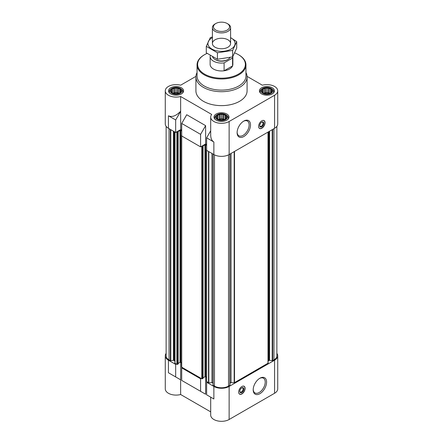 <?xml version="1.0" encoding="UTF-8"?>
<svg xmlns="http://www.w3.org/2000/svg" width="443" height="443" viewBox="0 0 443 443"><rect width="100%" height="100%" fill="white"/><g stroke="black" fill="none" stroke-linecap="round" stroke-linejoin="round"><path stroke-width="0.66" d="M232.569 58.005L224.097 62.895A11.368 6.562 180 0 1 210.132 56.505L210.132 64.396A11.368 6.562 0 0 0 217.148 70.459A11.368 6.562 0 0 0 229.54 69.036A11.368 6.562 0 0 0 232.868 64.396L232.868 56.505A11.368 6.562 180 0 1 232.569 58.005L232.569 65.896L224.097 70.786A11.368 6.562 0 0 0 232.569 65.896M178.429 88.694L177.632 88.041A5.117 2.951 180 0 1 179.515 88.666L178.429 88.694L178.429 93.141L177.433 92.57L177.433 87.924L176.076 88.329L174.985 87.969A5.117 2.951 180 0 1 177.161 87.969M173.722 88.694L172.632 88.666A5.117 2.951 180 0 1 174.514 88.041L173.722 88.694L173.722 93.141L173.163 93.229M171.995 89.691L171.203 89.957A5.117 2.951 180 0 1 172.288 88.866L171.995 89.691L172.288 92.842A5.117 2.951 180 0 1 171.203 91.756L171.995 92.404M171.363 91.048L171.076 91.485A5.117 2.951 180 0 1 171.076 90.228L171.363 91.9M173.722 93.401L174.514 93.667A5.117 2.951 180 0 1 172.632 93.041L173.722 93.401M176.076 93.766L177.161 93.744A5.117 2.951 180 0 1 174.985 93.744L176.076 93.766M178.429 93.401L179.515 93.041A5.117 2.951 180 0 1 177.632 93.667L178.429 93.401M180.151 92.404L180.949 91.756A5.117 2.951 180 0 1 179.864 92.842L180.151 89.691L179.515 88.666M180.783 91.048L181.076 90.228A5.117 2.951 180 0 1 181.076 91.485L180.783 91.048L180.783 91.9M269.278 88.694L268.486 88.041A5.117 2.951 180 0 1 270.368 88.666L269.278 88.694L269.278 93.141L268.286 92.57L268.286 87.924L266.924 88.329L265.839 87.969A5.117 2.951 180 0 1 268.015 87.969M264.571 88.694L263.485 88.666A5.117 2.951 180 0 1 265.368 88.041L264.571 88.694L264.571 93.141L264.011 93.229M262.849 89.691L262.051 89.957A5.117 2.951 180 0 1 263.136 88.866L262.849 89.691L263.136 92.842A5.117 2.951 180 0 1 262.051 91.756L262.849 92.404M262.217 91.048L261.924 91.485A5.117 2.951 180 0 1 261.924 90.228L262.217 91.9M264.571 93.401L265.368 93.667A5.117 2.951 180 0 1 263.485 93.041L264.571 93.401M266.924 93.766L268.015 93.744A5.117 2.951 180 0 1 265.839 93.744L266.924 93.766M269.278 93.401L270.368 93.041A5.117 2.951 180 0 1 268.486 93.667L269.278 93.401M271.005 92.404L271.797 91.756A5.117 2.951 180 0 1 270.712 92.842L271.005 89.691L270.368 88.666M271.637 91.048L271.924 90.228A5.117 2.951 180 0 1 271.924 91.485L271.637 91.048L271.637 91.9M223.853 114.92L223.056 114.266A5.117 2.951 180 0 1 224.939 114.898L223.853 114.92L223.853 119.366L222.857 118.796L222.857 114.15L221.5 114.554L220.415 114.194A5.117 2.951 180 0 1 222.585 114.194M219.147 114.92L218.061 114.898A5.117 2.951 180 0 1 219.944 114.266L219.147 114.92L219.147 119.366L218.587 119.455M217.424 115.916L216.627 116.182A5.117 2.951 180 0 1 217.712 115.097L217.424 115.916L217.712 119.067A5.117 2.951 180 0 1 216.627 117.982L217.424 118.635M216.793 117.273L216.5 117.711A5.117 2.951 180 0 1 216.5 116.454L216.793 118.126M219.147 119.627L219.944 119.892A5.117 2.951 180 0 1 218.061 119.267L219.147 119.627M221.5 119.992L222.585 119.97A5.117 2.951 180 0 1 220.415 119.97L221.5 119.992M223.853 119.627L224.939 119.267A5.117 2.951 180 0 1 223.056 119.892L223.853 119.627M225.576 118.635L226.373 117.982A5.117 2.951 180 0 1 225.288 119.067L225.576 115.916L224.939 114.898M226.207 117.273L226.5 116.454A5.117 2.951 180 0 1 226.5 117.711L226.207 117.273L226.207 118.126M268.131 361.327A1.706 0.986 0 0 1 268.63 360.63L269.549 360.286L272.212 360.696L273.962 359.877A9.951 5.742 0 0 0 276.875 355.812L276.875 126.333M229.972 382.957A1.706 0.986 0 0 1 231.052 382.735L234.497 382.658L268.131 363.133L268.131 132.031M213.028 385.161L213.028 154.059L213.028 385.161L214.467 386.102A9.951 5.742 0 0 0 228.533 386.102L229.972 385.161L229.961 154.064L229.972 385.161M213.028 382.957A1.706 0.986 0 0 0 211.948 382.735L211.948 153.439M213.864 386.446L213.864 398.982L210.696 397.155L210.696 415.091A10.804 6.235 0 0 0 217.369 420.85A10.804 6.235 0 0 0 229.136 419.499L229.136 386.446A10.804 6.235 0 0 1 213.864 386.446L206.626 382.27L207.23 381.921L208.825 382.735L211.948 382.735M229.136 386.446L274.566 360.22A10.804 6.235 0 0 0 277.728 355.812A10.804 6.235 0 0 0 276.875 353.381M201.2 378.444L200.596 378.787L181.702 367.878L182.306 367.535L201.803 378.787L203.01 378.278M174.869 350.297L174.869 132.031L174.869 363.133L176.275 364.052L175.672 364.401L168.434 360.22L168.434 372.757L180.639 379.801L180.639 394.514L210.696 411.868M174.869 361.327A1.706 0.986 0 0 0 174.37 360.63L174.37 131.743M166.125 126.333L166.125 355.812A9.951 5.742 0 0 0 169.038 359.877L170.788 360.696L173.451 360.286L174.37 360.63M166.125 353.381A10.804 6.235 0 0 0 165.272 355.812A10.804 6.235 0 0 0 168.434 360.22M213.864 398.982L206.626 394.802L206.626 382.27M181.702 367.878L181.702 380.415L205.618 394.226L186.73 383.317M200.596 391.324L200.596 378.787M229.136 419.499L274.566 393.273A10.804 6.235 0 0 0 277.728 388.86L277.728 355.812M165.272 355.812L165.272 388.86A10.804 6.235 0 0 0 180.639 394.514M205.618 394.226L205.618 376.722L204.976 376.722L204.976 144.817L202.805 146.068M180.639 379.801L180.7 362.335L180.052 362.335L180.052 130.425L177.881 131.682M181.702 130.17L180.7 129.594L175.672 132.49L168.434 128.315A10.804 6.235 0 0 1 165.272 123.907L165.272 90.854A10.804 6.235 0 0 0 180.639 96.508L211.71 114.449A10.804 6.235 0 0 0 210.696 117.079A10.804 6.235 0 0 0 217.369 122.844A10.804 6.235 0 0 0 229.136 121.493L274.566 95.267A10.804 6.235 0 0 0 277.728 90.854A10.804 6.235 0 0 0 262.361 85.206L247.067 76.373M206.626 144.562L205.618 143.981L200.596 146.882L181.702 135.973L181.702 123.442L200.596 134.351L205.618 125.646L186.73 114.737L181.702 123.442M210.696 130.779L206.626 137.828L213.864 142.009L213.864 154.541A10.804 6.235 0 0 0 229.136 154.541L274.566 128.315A10.804 6.235 0 0 0 277.728 123.907L277.728 90.854M213.864 154.541L206.626 150.365L206.626 137.828M213.864 142.009C211.798 140.741 210.746 138.41 210.696 135.015L210.696 117.079M200.596 146.882L200.596 134.351M180.7 129.594L180.639 111.221C176.126 115.939 172.056 117.456 168.434 115.784L168.434 128.315M180.639 111.221L180.639 96.508M195.933 76.373L180.639 85.206A10.804 6.235 0 0 0 165.272 90.854M205.618 143.981L205.618 125.646M261.819 120.817A4.546 2.625 120 0 0 258.85 124.826A4.546 2.625 120 0 0 259.548 128.47A4.546 2.625 120 0 0 261.819 128.243A4.546 2.625 120 0 0 264.792 124.239A4.546 2.625 120 0 0 264.094 120.596A4.546 2.625 120 0 0 261.819 120.817M243.811 136.538A9.475 5.471 -60 0 1 237.11 132.667A9.475 5.471 -60 0 1 243.811 121.066A9.475 5.471 -60 0 1 250.511 124.937A9.475 5.471 -60 0 1 243.811 136.538M245.948 72.574A25.583 14.769 180 0 1 247.083 76.927L247.083 90.854A25.583 14.769 180 0 1 221.5 105.628A25.583 14.769 180 0 1 195.917 90.854L195.917 76.927A25.583 14.769 180 0 1 197.052 72.574M272.229 87.792A7.503 4.33 180 0 1 274.427 90.854A7.503 4.33 180 0 1 266.924 95.19A7.503 4.33 180 0 1 259.421 90.854A7.503 4.33 180 0 1 264.056 86.85A7.503 4.33 180 0 1 272.229 87.792M181.381 87.792A7.503 4.33 180 0 1 183.579 90.854A7.503 4.33 180 0 1 176.076 95.19A7.503 4.33 180 0 1 168.573 90.854A7.503 4.33 180 0 1 173.202 86.85A7.503 4.33 180 0 1 181.381 87.792M226.805 114.017A7.503 4.33 180 0 1 229.003 117.079A7.503 4.33 180 0 1 221.5 121.415A7.503 4.33 180 0 1 213.997 117.079A7.503 4.33 180 0 1 218.626 113.081A7.503 4.33 180 0 1 226.805 114.017M175.672 132.49L175.672 119.959L168.434 115.784M175.672 119.959L180.7 111.254M176.275 132.147L177.521 132.49L178.152 132.075L177.881 131.864M181.569 362.839L180.7 362.335L180.7 130.425L180.052 130.425M180.7 130.425L181.702 131.006M181.702 134.905L181.702 135.276M201.2 146.533L202.445 146.882L203.077 146.467L202.805 146.256M206.493 377.226L205.618 376.722L205.618 144.817L204.976 144.817M205.618 144.817L206.626 145.398M206.626 149.297L206.626 149.668M178.086 363.891L177.521 364.401L176.275 364.052M178.152 363.432L180.052 362.335M181.569 135.093L181.569 366.998L182.306 367.535M203.077 377.824L204.976 376.722M206.493 149.479L206.493 381.39L207.23 381.921M241.884 386.517A4.546 2.625 120 0 0 238.91 390.527A4.546 2.625 120 0 0 239.608 394.17A4.546 2.625 120 0 0 244.154 391.546A4.546 2.625 120 0 0 244.154 386.29A4.546 2.625 120 0 0 241.884 386.517M259.891 393.694A9.475 5.471 -60 0 1 253.191 389.829A9.475 5.471 -60 0 1 259.891 378.228A9.475 5.471 -60 0 1 266.586 382.093A9.475 5.471 -60 0 1 259.891 393.694M180.7 379.834L168.434 372.757M175.672 376.932L175.672 364.401M225.714 114.648A5.964 3.444 180 0 1 226.301 115.036A5.964 3.444 180 0 1 225.498 119.632A5.964 3.444 180 0 1 217.502 119.632A5.964 3.444 180 0 1 216.699 115.036A5.964 3.444 180 0 1 225.714 114.648M225.288 115.097A5.117 2.951 180 0 1 226.373 116.182L225.576 115.916M224.939 119.267L225.288 119.067M222.585 119.97L223.056 119.892M219.944 119.892L220.415 119.97M217.712 119.067L218.061 119.267M218.061 114.898L217.712 115.097M220.415 114.194L219.944 114.266M226.301 115.036L226.993 115.579A6.822 3.937 180 0 1 228.322 117.916A6.822 3.937 180 0 1 227.785 119.449M215.215 119.449A6.822 3.937 180 0 1 214.678 117.916A6.822 3.937 180 0 1 216.007 115.579L216.699 115.036M271.144 88.423A5.964 3.444 180 0 1 271.725 88.81A5.964 3.444 180 0 1 270.928 93.407A5.964 3.444 180 0 1 262.926 93.407A5.964 3.444 180 0 1 262.123 88.81A5.964 3.444 180 0 1 271.144 88.423M270.712 88.866A5.117 2.951 180 0 1 271.797 89.957L271.005 89.691M270.368 93.041L270.712 92.842M268.015 93.744L268.486 93.667M265.368 93.667L265.839 93.744M263.136 92.842L263.485 93.041M263.485 88.666L263.136 88.866M265.839 87.969L265.368 88.041M271.725 88.81L272.417 89.353A6.822 3.937 180 0 1 273.746 91.69A6.822 3.937 180 0 1 273.209 93.224M260.639 93.224A6.822 3.937 180 0 1 260.102 91.69A6.822 3.937 180 0 1 261.436 89.353L262.123 88.81M180.29 88.423A5.964 3.444 180 0 1 180.877 88.81A5.964 3.444 180 0 1 180.074 93.407A5.964 3.444 180 0 1 172.072 93.407A5.964 3.444 180 0 1 171.275 88.81A5.964 3.444 180 0 1 180.29 88.423M179.864 88.866A5.117 2.951 180 0 1 180.949 89.957L180.151 89.691M179.515 93.041L179.864 92.842M177.161 93.744L177.632 93.667M174.514 93.667L174.985 93.744M172.288 92.842L172.632 93.041M172.632 88.666L172.288 88.866M174.985 87.969L174.514 88.041M180.877 88.81L181.564 89.353A6.822 3.937 180 0 1 182.898 91.69A6.822 3.937 180 0 1 182.361 93.224M169.791 93.224A6.822 3.937 180 0 1 169.254 91.69A6.822 3.937 180 0 1 170.583 89.353L171.275 88.81M225.216 119.228L225.216 114.936M224.413 119.455L223.853 119.366M222.857 118.796L221.5 119.006L221.5 114.554M221.5 119.006L220.143 118.796L220.143 114.15M220.143 118.796L219.147 119.366M217.784 119.228L217.784 114.936M224.08 119.56A4.546 2.625 0 0 0 218.92 119.56M270.64 92.997L270.64 88.711M269.837 93.229L269.278 93.141M268.286 92.57L266.924 92.781L266.924 88.329M266.924 92.781L265.567 92.57L265.567 87.924M265.567 92.57L264.571 93.141M263.214 92.997L263.214 88.711M269.505 93.335A4.546 2.625 0 0 0 264.344 93.335M179.786 92.997L179.786 88.711M178.989 93.229L178.429 93.141M177.433 92.57L176.076 92.781L176.076 88.329M176.076 92.781L174.714 92.57L174.714 87.924M174.714 92.57L173.722 93.141M172.36 92.997L172.36 88.711M178.656 93.335A4.546 2.625 0 0 0 173.495 93.335M234.701 52.911A23.878 13.783 180 0 1 238.384 54.65L238.384 54.65A23.878 13.783 180 0 1 238.384 74.147A23.878 13.783 180 0 1 204.616 74.147A23.878 13.783 180 0 1 204.616 54.65A23.878 13.783 180 0 1 207.097 53.404M238.788 54.882L238.384 54.65L238.788 54.882A24.448 14.115 180 0 1 245.948 64.861A24.448 14.115 180 0 1 221.5 78.976A24.448 14.115 180 0 1 197.052 64.861A24.448 14.115 180 0 1 204.212 54.882L204.616 54.65M245.948 64.861L245.948 76.002A24.448 14.115 180 0 1 221.5 90.117A24.448 14.115 180 0 1 197.052 76.002L197.052 64.861M247.083 76.927A25.583 14.769 180 0 1 221.5 91.701A25.583 14.769 180 0 1 195.917 76.927M243.456 121.282A8.5 4.906 -60 0 1 247.371 121.044A8.5 4.906 -60 0 1 248.673 127.855A8.5 4.906 -60 0 1 243.124 135.342A8.5 4.906 -60 0 1 238.871 135.763A8.5 4.906 -60 0 1 237.121 132.258M262.134 120.657A4.447 2.569 -60 0 1 264.222 120.823A4.447 2.569 -60 0 1 264.565 124.45A4.447 2.569 -60 0 1 261.741 128.116A4.447 2.569 -60 0 1 259.808 128.47L259.365 128.326A4.546 2.625 -60 0 1 259.316 128.309M263.84 120.474A4.546 2.625 -60 0 1 263.878 120.507L264.222 120.823M259.808 128.47A4.447 2.569 -60 0 1 258.618 126.742M261.741 126.809A2.841 1.639 -60 0 1 259.731 125.646A2.841 1.639 -60 0 1 261.741 122.163A2.841 1.639 -60 0 1 263.751 123.326A2.841 1.639 -60 0 1 261.741 126.809M261.558 122.279A2.348 1.357 -60 0 1 262.566 122.251A2.348 1.357 -60 0 1 262.926 124.134A2.348 1.357 -60 0 1 261.392 126.205A2.348 1.357 -60 0 1 260.218 126.321A2.348 1.357 -60 0 1 259.736 125.43M259.537 378.444A8.5 4.906 -60 0 1 263.452 378.206A8.5 4.906 -60 0 1 264.753 385.011A8.5 4.906 -60 0 1 259.205 392.504A8.5 4.906 -60 0 1 254.952 392.924A8.5 4.906 -60 0 1 253.202 389.414M239.801 391.13A2.348 1.357 120 0 0 240.278 392.022A2.348 1.357 120 0 0 242.626 390.665A2.348 1.357 120 0 0 242.626 387.946A2.348 1.357 120 0 0 241.618 387.979M241.8 387.863L241.8 387.863A2.841 1.639 120 0 0 239.79 391.346A2.841 1.639 120 0 0 241.8 392.504A2.841 1.639 120 0 0 243.811 389.026A2.841 1.639 120 0 0 241.8 387.863L241.452 388.062M238.683 392.443A4.447 2.569 120 0 0 239.873 394.165A4.447 2.569 120 0 0 244.027 391.468A4.447 2.569 120 0 0 244.287 386.523A4.447 2.569 120 0 0 242.199 386.351M239.381 394.01A4.546 2.625 120 0 0 239.425 394.026L239.873 394.165M244.287 386.523L243.938 386.207A4.546 2.625 120 0 0 243.899 386.174M224.097 62.895L224.097 70.786M210.132 56.505A11.368 6.562 180 0 1 210.259 55.53M230.044 57.546A9.098 5.25 180 0 1 227.935 59.456L227.27 59.838A8.162 4.712 180 0 1 215.73 59.838L215.065 59.456A9.098 5.25 180 0 1 212.64 56.942M227.935 59.456A9.098 5.25 180 0 1 215.065 59.456M227.935 23.939L227.193 23.512A8.052 4.646 180 0 1 227.193 30.085A8.052 4.646 180 0 1 215.807 30.085A8.052 4.646 180 0 1 215.807 23.512A8.052 4.646 180 0 1 227.193 23.512L227.935 23.939A9.098 5.25 180 0 1 230.598 27.654A9.098 5.25 180 0 1 221.5 32.904A9.098 5.25 180 0 1 212.402 27.654A9.098 5.25 180 0 1 215.065 23.939L215.807 23.512M230.598 37.683A13.589 7.847 180 0 1 231.108 49.057A13.589 7.847 180 0 1 211.649 48.907A13.589 7.847 180 0 1 212.402 37.683M227.935 47.224A9.098 5.25 180 0 1 215.065 47.224A9.098 5.25 180 0 1 215.065 39.792A9.098 5.25 180 0 1 227.935 39.792A9.098 5.25 180 0 1 227.935 47.224L227.935 47.224M212.402 37.029L210.359 37.55L206.283 46.338L217.424 52.767L232.641 50.413L236.717 41.631L230.598 37.638M236.717 41.631L236.717 48.104L232.641 56.892L217.424 59.246L206.283 52.817L206.283 46.338M232.641 50.413L232.641 56.892M217.424 52.767L217.424 59.246M274.566 393.273L274.566 360.22M274.566 128.315L274.566 95.267M229.136 154.541L229.136 121.493M169.038 359.877L169.038 128.664M170.345 360.63L170.345 129.417M170.788 360.696L170.788 129.672M173.451 360.286L173.451 131.211M173.889 360.353L173.889 131.46M175.002 363.315L175.002 132.103M176.879 364.401L176.879 132.49M177.521 364.401L177.521 132.49M178.086 364.074L178.086 132.169M181.702 367.186L181.702 135.973M201.803 378.787L201.803 146.882M202.445 378.787L202.445 146.882M203.01 378.466L203.01 146.555M206.626 381.573L206.626 150.365M208.503 382.658L208.503 151.445M208.825 382.735L208.825 151.633M213.161 385.344L213.161 154.136M214.467 386.102L214.467 154.862M228.533 386.102L228.533 154.862M229.839 385.344L229.839 154.136M231.052 382.735L231.052 153.439M234.175 382.735L234.175 151.633M234.497 382.658L234.497 151.445M267.998 363.315L267.998 132.103M268.63 360.63L268.63 131.743M269.111 360.353L269.111 131.46M269.549 360.286L269.549 131.211M272.212 360.696L272.212 129.672M272.655 360.63L272.655 129.417M273.962 359.877L273.962 128.664M178.152 363.98L178.152 132.075M203.077 378.372L203.077 146.467M214.678 117.916L214.678 118.885M228.322 117.916L228.322 118.885M260.102 91.69L260.102 92.659M273.746 91.69L273.746 92.659M169.254 91.69L169.254 92.659M182.898 91.69L182.898 92.659M212.402 27.654L212.402 43.508M230.598 27.654L230.598 43.508"/></g></svg>
